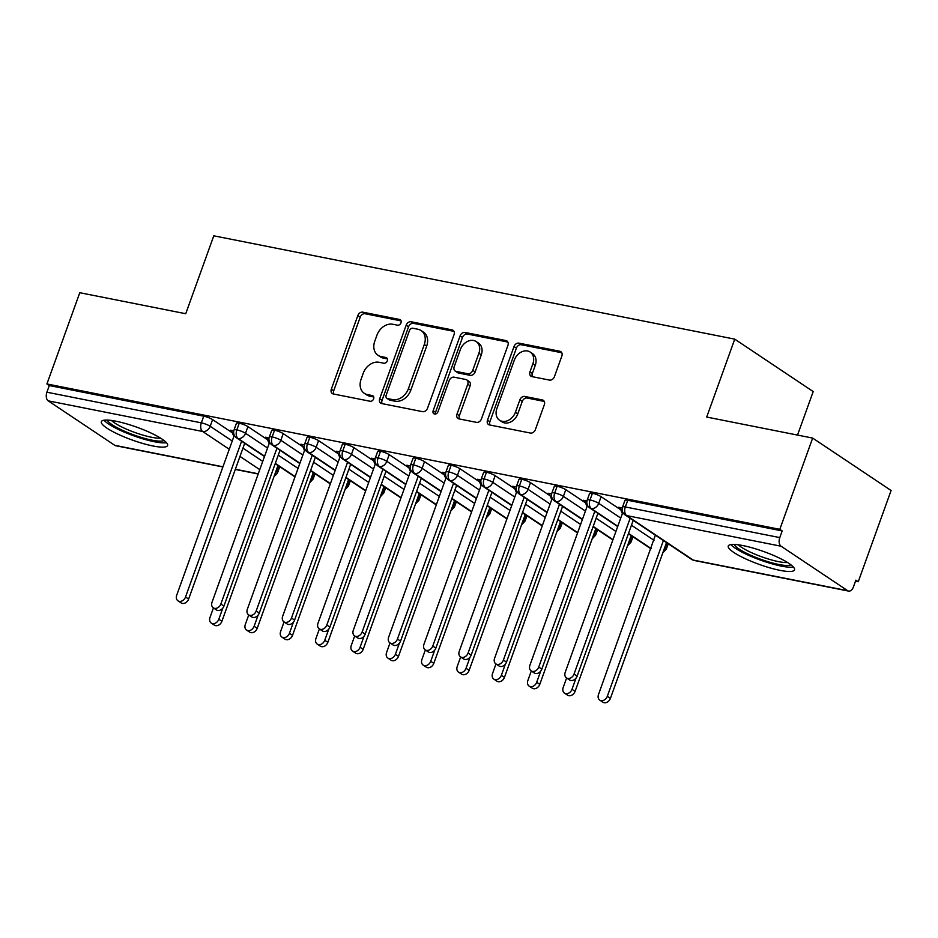 <?xml version="1.0" encoding="UTF-8"?>
<svg xmlns="http://www.w3.org/2000/svg" width="938" height="938" viewBox="0 0 938 938"><rect width="100%" height="100%" fill="white"/><g stroke="black" fill="none" stroke-linecap="round" stroke-linejoin="round"><path stroke-width="1.41" d="M400.995 322.813A3.107 2.404 -56.2 0 0 400.291 319.752A3.107 2.404 -56.2 0 0 399.6 319.471L362.772 312.166A4.432 3.424 -56.2 0 0 357.824 315.567L331.325 389.188A4.432 3.424 -56.2 0 0 332.333 393.561A4.432 3.424 -56.2 0 0 333.318 393.96L370.158 401.265A3.107 2.404 -56.2 0 0 373.617 398.885A3.107 2.404 -56.2 0 0 372.914 395.824A3.107 2.404 -56.2 0 0 372.21 395.543L367.45 394.593A14.176 10.975 -56.2 0 1 364.284 393.303A14.176 10.975 -56.2 0 1 361.071 379.315L363.276 373.172A14.176 10.975 -56.2 0 1 379.081 362.291L383.853 363.229A3.107 2.404 -56.2 0 0 387.3 360.849A3.107 2.404 -56.2 0 0 386.597 357.788A3.107 2.404 -56.2 0 0 385.905 357.507L381.145 356.557A14.176 10.975 -56.2 0 1 377.979 355.268A14.176 10.975 -56.2 0 1 374.754 341.268L376.97 335.136A14.176 10.975 -56.2 0 1 392.776 324.255L397.536 325.193A3.107 2.404 -56.2 0 0 400.995 322.813M779.935 570.339A35.21 6.812 19.8 0 1 744.784 558.473A35.21 6.812 19.8 0 1 728.263 546.022A35.21 6.812 19.8 0 1 742.849 545.564A35.21 6.812 19.8 0 1 778.012 557.418A35.21 6.812 19.8 0 1 794.521 569.87A35.21 6.812 19.8 0 1 779.935 570.339M153.011 445.984A35.21 6.812 19.8 0 1 117.86 434.13A35.21 6.812 19.8 0 1 101.351 421.666A35.21 6.812 19.8 0 1 115.937 421.209A35.21 6.812 19.8 0 1 151.088 433.063A35.21 6.812 19.8 0 1 167.597 445.527A35.21 6.812 19.8 0 1 153.011 445.984M549.48 380.089A4.432 3.424 -56.2 0 0 554.417 376.689L561.85 356.041A4.432 3.424 -56.2 0 0 560.842 351.668A4.432 3.424 -56.2 0 0 559.857 351.258L518.949 343.144A4.432 3.424 -56.2 0 0 514.012 346.544L487.502 420.165A4.432 3.424 -56.2 0 0 488.51 424.539A4.432 3.424 -56.2 0 0 489.495 424.937L530.404 433.051A4.432 3.424 -56.2 0 0 535.352 429.651L544.333 404.712A4.432 3.424 -56.2 0 0 543.325 400.338A4.432 3.424 -56.2 0 0 542.34 399.928L524.823 396.457A4.432 3.424 -56.2 0 0 519.887 399.858L515.431 412.228A11.854 9.169 -56.2 0 1 499.579 420.247A11.854 9.169 -56.2 0 1 496.882 408.546L514.341 360.086A11.854 9.169 -56.2 0 1 530.193 352.067A11.854 9.169 -56.2 0 1 532.878 363.768L529.97 371.847A4.432 3.424 -56.2 0 0 530.978 376.208A4.432 3.424 -56.2 0 0 531.975 376.619L549.48 380.089M46.923 383.959L779.806 529.325L812.66 438.081L706.701 417.058L734.747 339.146L213.782 235.813L185.736 313.726L79.777 292.703L46.923 383.959L49.304 385.553L46.9 392.213L201.33 422.85L203.734 416.179L49.304 385.553M454.039 334.655A4.432 3.424 -56.2 0 0 453.031 330.282A4.432 3.424 -56.2 0 0 452.034 329.871L411.125 321.757A4.432 3.424 -56.2 0 0 406.189 325.158L379.691 398.779A4.432 3.424 -56.2 0 0 380.687 403.152A4.432 3.424 -56.2 0 0 381.684 403.551L422.592 411.665A4.432 3.424 -56.2 0 0 427.529 408.264L454.039 334.655M465.037 332.451L505.945 340.564A4.432 3.424 -56.2 0 1 506.942 340.975A4.432 3.424 -56.2 0 1 507.939 345.348L481.44 418.958A4.432 3.424 -56.2 0 1 476.504 422.358L458.987 418.887A4.432 3.424 -56.2 0 1 458.002 418.489A4.432 3.424 -56.2 0 1 456.994 414.115L467.745 384.252A4.432 3.424 -56.2 0 0 466.737 379.89A4.432 3.424 -56.2 0 0 465.752 379.48L454.133 377.182A4.432 3.424 -56.2 0 0 449.196 380.582L438.011 411.665A3.107 2.404 -56.2 0 1 433.86 413.764A3.107 2.404 -56.2 0 1 433.157 410.703L460.101 335.851A4.432 3.424 -56.2 0 1 465.037 332.451L467.417 334.045L507.88 342.065M797.523 435.08L813.199 391.568L734.747 339.146M222.881 466.972L115.702 445.714A6.765 4.08 -78.8 0 1 114.776 445.327L48.213 400.843A6.765 4.08 -78.8 0 1 46.9 392.213M779.806 529.325L782.175 530.92L779.783 537.591A6.765 4.08 101.2 0 0 781.096 546.221L847.659 590.694A6.765 4.08 101.2 0 0 848.585 591.092A6.765 4.08 101.2 0 0 853.474 586.825L855.866 580.165L858.247 581.748L855.491 581.208M812.66 438.081L891.1 490.504L858.247 581.748M668.876 544.192L668.149 544.04M633.56 537.181L632.833 537.04M598.245 530.181L597.518 530.029M562.917 523.17L562.202 523.029M527.602 516.17L526.875 516.017M492.286 509.158L491.559 509.017M456.97 502.158L456.243 502.006M421.643 495.147L420.916 495.006M386.327 488.147L385.6 487.995M351.011 481.135L350.284 480.995M315.684 474.136L314.957 473.983M280.368 467.124L279.641 466.983M231.604 431.105L230.256 430.214L233.761 430.905M782.175 530.92L627.745 500.282L625.341 506.954L779.783 537.591M781.096 546.221L626.654 515.583A6.765 4.08 101.2 0 1 625.341 506.954A6.765 1.313 19.8 0 0 622.539 507.048L624.942 500.376A6.765 1.313 19.8 0 1 627.745 500.282M203.734 416.179A6.765 1.313 19.8 0 1 212.598 419.614L232.296 432.781M592.429 493.282L590.025 499.942A6.765 1.313 19.8 0 0 587.223 500.036L589.615 493.365A6.765 1.313 19.8 0 1 592.429 493.282A6.765 1.313 19.8 0 1 601.106 496.683L620.815 509.838M620.112 508.173L618.763 507.27L622.281 507.974M557.102 486.271L554.71 492.942A6.765 1.313 19.8 0 0 551.896 493.025L554.299 486.365A6.765 1.313 19.8 0 1 557.102 486.271A6.765 1.313 19.8 0 1 565.79 489.671L585.488 502.838M584.796 501.173L583.448 500.271L586.954 500.962M521.786 479.271L519.382 485.931A6.765 1.313 19.8 0 0 516.58 486.025L518.984 479.353A6.765 1.313 19.8 0 1 521.786 479.271A6.765 1.313 19.8 0 1 530.474 482.671L550.172 495.827M549.48 494.162L548.132 493.259L551.638 493.963M486.47 472.26L484.067 478.931A6.765 1.313 19.8 0 0 481.264 479.013L483.656 472.353A6.765 1.313 19.8 0 1 486.47 472.26A6.765 1.313 19.8 0 1 495.147 475.66L514.856 488.827M514.153 487.162L512.805 486.259L516.322 486.951M451.143 465.26L448.751 471.92A6.765 1.313 19.8 0 0 445.937 472.013L448.341 465.342A6.765 1.313 19.8 0 1 451.143 465.26A6.765 1.313 19.8 0 1 459.831 468.66L479.529 481.815M478.837 480.15L477.489 479.248L481.006 479.951M415.827 458.248L413.424 464.92A6.765 1.313 19.8 0 0 410.621 465.002L413.025 458.342A6.765 1.313 19.8 0 1 415.827 458.248A6.765 1.313 19.8 0 1 424.515 461.648L444.213 474.816M443.522 473.151L442.173 472.248L445.679 472.94M380.511 451.248L378.108 457.908A6.765 1.313 19.8 0 0 375.306 458.002L377.709 451.33A6.765 1.313 19.8 0 1 380.511 451.248A6.765 1.313 19.8 0 1 389.188 454.637L408.898 467.804M408.194 466.139L406.846 465.236L410.363 465.94M345.184 444.237L342.792 450.908A6.765 1.313 19.8 0 0 339.978 450.99L342.382 444.331A6.765 1.313 19.8 0 1 345.184 444.237A6.765 1.313 19.8 0 1 353.872 447.637L373.57 460.804M372.878 459.139L371.53 458.236L375.048 458.928M309.868 437.237L307.465 443.897A6.765 1.313 19.8 0 0 304.662 443.991L307.066 437.319A6.765 1.313 19.8 0 1 309.868 437.237A6.765 1.313 19.8 0 1 318.557 440.626L338.255 453.793M337.563 452.128L336.214 451.225L339.72 451.928M274.553 430.225L272.149 436.897A6.765 1.313 19.8 0 0 269.347 436.979L271.75 430.319A6.765 1.313 19.8 0 1 274.553 430.225A6.765 1.313 19.8 0 1 283.241 433.626L302.939 446.793M302.235 445.128L300.887 444.225L304.404 444.917M239.225 423.226L236.833 429.885A6.765 1.313 19.8 0 0 234.031 429.979L236.423 423.308A6.765 1.313 19.8 0 1 239.225 423.226A6.765 1.313 19.8 0 1 247.913 426.614L267.623 439.781M266.92 438.116L265.571 437.214L269.089 437.917M247.913 426.614L245.51 433.286A6.765 1.313 19.8 0 0 236.833 429.885A6.765 4.08 101.2 0 0 238.146 438.527L264.598 456.196M275.315 463.36L295.107 476.586M283.241 433.626L280.837 440.297A6.765 1.313 19.8 0 0 272.149 436.897A6.765 4.08 101.2 0 0 273.462 445.527L299.926 463.208M310.642 470.372L330.422 483.586M318.557 440.626L316.153 447.297A6.765 1.313 19.8 0 0 307.465 443.897A6.765 4.08 101.2 0 0 308.79 452.538L335.241 470.208M345.958 477.372L365.75 490.597M353.872 447.637L351.469 454.309A6.765 1.313 19.8 0 0 342.792 450.908A6.765 4.08 101.2 0 0 344.105 459.538L370.557 477.219M381.274 484.383L401.065 497.597M389.188 454.637L386.796 461.308A6.765 1.313 19.8 0 0 378.108 457.908A6.765 4.08 101.2 0 0 379.421 466.549L405.884 484.231M416.601 491.383L436.381 504.609M424.515 461.648L422.112 468.32A6.765 1.313 19.8 0 0 413.424 464.92A6.765 4.08 101.2 0 0 414.748 473.549L441.2 491.231M451.917 498.395L471.708 511.609M459.831 468.66L457.427 475.32A6.765 1.313 19.8 0 0 448.751 471.92A6.765 4.08 101.2 0 0 450.064 480.561L476.516 498.242M487.232 505.394L507.024 518.62M495.147 475.66L492.755 482.331A6.765 1.313 19.8 0 0 484.067 478.931A6.765 4.08 101.2 0 0 485.38 487.561L511.843 505.242M522.56 512.406L542.34 525.632M530.474 482.671L528.071 489.331A6.765 1.313 19.8 0 0 519.382 485.931A6.765 4.08 101.2 0 0 520.707 494.572L547.159 512.254M557.876 519.406L577.667 532.632M565.79 489.671L563.386 496.343A6.765 1.313 19.8 0 0 554.71 492.942A6.765 4.08 101.2 0 0 556.023 501.572L582.475 519.253M593.191 526.417L612.983 539.643M601.106 496.683L598.714 503.343A6.765 1.313 19.8 0 0 590.025 499.942A6.765 4.08 101.2 0 0 591.339 508.584L617.802 526.265M628.519 533.417L651.078 548.496M377.979 355.268L380.359 356.85A14.176 10.975 -56.2 0 0 383.525 358.152L381.145 356.557M387.406 358.926L383.525 358.152M364.284 393.303L366.664 394.886A14.176 10.975 -56.2 0 0 369.83 396.188L367.45 394.593M373.711 396.962L369.83 396.188M401.101 320.89L365.14 313.749A4.432 3.424 -56.2 0 0 360.204 317.161L333.705 390.771A4.432 3.424 -56.2 0 0 333.764 394.054M453.98 331.372L413.506 323.352A4.432 3.424 -56.2 0 0 408.569 326.752L382.059 400.362A4.432 3.424 -56.2 0 0 382.118 403.645M412.884 328.241A3.107 2.404 -56.2 0 0 409.425 330.622L386.163 395.238A3.107 2.404 -56.2 0 0 386.866 398.298A3.107 2.404 -56.2 0 0 387.558 398.591L392.588 399.588A14.176 10.975 -56.2 0 0 408.393 388.695L424.293 344.527A14.176 10.975 -56.2 0 0 421.08 330.539A14.176 10.975 -56.2 0 0 417.914 329.238L412.884 328.241M386.866 398.298L389.247 399.893A3.107 2.404 -56.2 0 0 389.938 400.174L387.558 398.591M421.08 330.539L423.448 332.122A14.176 10.975 -56.2 0 1 426.673 346.11L410.762 390.29A14.176 10.975 -56.2 0 1 394.957 401.171L389.938 400.174M466.737 379.89L469.117 381.473A4.432 3.424 -56.2 0 1 470.126 385.846L459.374 415.698A4.432 3.424 -56.2 0 0 459.432 418.981M467.417 334.045A4.432 3.424 -56.2 0 0 462.481 337.446L435.537 412.286A3.107 2.404 -56.2 0 0 435.384 414.045M478.896 353.274A11.854 9.169 -56.2 0 0 476.211 341.584A11.854 9.169 -56.2 0 0 460.347 349.593L454.203 366.676A4.432 3.424 -56.2 0 0 455.211 371.049A4.432 3.424 -56.2 0 0 456.196 371.448L467.816 373.758A4.432 3.424 -56.2 0 0 472.752 370.346L478.896 353.274L481.276 354.869A11.854 9.169 -56.2 0 0 478.591 343.167L476.211 341.584M455.211 371.049L457.592 372.632A4.432 3.424 -56.2 0 0 458.576 373.043L456.196 371.448M481.276 354.869L475.132 371.94A4.432 3.424 -56.2 0 1 470.196 375.341L458.576 373.043M530.193 352.067L532.573 353.661A11.854 9.169 -56.2 0 1 535.258 365.351L532.35 373.43A4.432 3.424 -56.2 0 0 532.409 376.713M499.579 420.247L501.947 421.83A11.854 9.169 -56.2 0 0 517.811 413.822L515.431 412.228M544.274 401.429L527.203 398.04A4.432 3.424 -56.2 0 0 522.267 401.452L517.811 413.822M561.792 352.758L521.329 344.738A4.432 3.424 -56.2 0 0 516.392 348.139L489.882 421.748A4.432 3.424 -56.2 0 0 489.941 425.031M218.812 619.244L221.896 621.308A5.64 4.362 123.8 0 1 214.345 625.13L211.261 623.067A5.64 4.362 -56.2 0 0 218.812 619.244L222.834 608.07M213.43 607.918L209.983 617.497A5.64 4.362 -56.2 0 0 211.261 623.067M221.896 621.308L277.988 465.529M231.311 430.425L233.855 436.51L176.696 595.255A5.64 4.362 -56.2 0 0 177.974 600.824A5.64 4.362 -56.2 0 0 185.525 597.002L188.62 599.077A5.64 4.362 123.8 0 1 181.069 602.888L177.974 600.824M244.701 443.299L188.62 599.077M241.617 441.223L185.525 597.002M254.128 626.256L257.223 628.319A5.64 4.362 123.8 0 1 249.672 632.13L246.577 630.066A5.64 4.362 -56.2 0 0 254.128 626.256L258.149 615.082M248.746 614.918L245.299 624.497A5.64 4.362 -56.2 0 0 246.577 630.066M257.223 628.319L313.304 472.541M289.443 633.256L292.539 635.319A5.64 4.362 123.8 0 1 284.988 639.141L281.892 637.078A5.64 4.362 -56.2 0 0 289.443 633.256L293.465 622.082M284.062 621.929L280.614 631.509A5.64 4.362 -56.2 0 0 281.892 637.078M292.539 635.319L348.619 479.541M324.771 640.267L327.854 642.331A5.64 4.362 123.8 0 1 320.304 646.141L317.22 644.078A5.64 4.362 -56.2 0 0 324.771 640.267L328.792 629.093M319.389 628.929L315.942 638.508A5.64 4.362 -56.2 0 0 317.22 644.078M327.854 642.331L383.947 486.552M360.086 647.267L363.182 649.331A5.64 4.362 123.8 0 1 355.631 653.153L352.536 651.089A5.64 4.362 -56.2 0 0 360.086 647.267L364.108 636.093M354.705 635.941L351.258 645.52A5.64 4.362 -56.2 0 0 352.536 651.089M363.182 649.331L419.263 493.552M266.638 437.425L269.171 443.51L212.023 602.266A5.64 4.362 -56.2 0 0 213.301 607.824A5.64 4.362 -56.2 0 0 220.852 604.013L223.936 606.077A5.64 4.362 123.8 0 1 216.385 609.899L213.301 607.824M280.028 450.299L223.936 606.077M276.933 448.235L220.852 604.013M301.954 444.436L304.487 450.521L247.339 609.266A5.64 4.362 -56.2 0 0 248.617 614.836A5.64 4.362 -56.2 0 0 256.168 611.025L259.263 613.089A5.64 4.362 123.8 0 1 251.712 616.899L248.617 614.836M315.344 457.31L259.263 613.089M312.248 455.235L256.168 611.025M337.27 451.436L339.814 457.521L282.655 616.278A5.64 4.362 -56.2 0 0 283.933 621.835A5.64 4.362 -56.2 0 0 291.483 618.025L294.579 620.088A5.64 4.362 123.8 0 1 287.028 623.911L283.933 621.835M350.66 464.31L294.579 620.088M347.576 462.246L291.483 618.025M372.585 458.448L375.13 464.533L317.982 623.278A5.64 4.362 -56.2 0 0 319.26 628.847A5.64 4.362 -56.2 0 0 326.811 625.036L329.895 627.1A5.64 4.362 123.8 0 1 322.344 630.911L319.26 628.847M385.975 471.322L329.895 627.1M382.892 469.246L326.811 625.036M164.009 440.473A30.473 5.898 19.8 0 1 152.015 440.156A30.473 5.898 19.8 0 1 107.331 420.072M111.458 420.447A28.21 5.464 -160.2 0 0 151.581 437.272A28.21 5.464 -160.2 0 0 160.586 438.14M104.036 420.212A34.987 6.777 -160.2 0 0 154.395 441.739A34.987 6.777 -160.2 0 0 166.46 442.689M790.922 564.828A30.473 5.898 19.8 0 1 778.939 564.5A30.473 5.898 19.8 0 1 734.255 544.427M738.382 544.802A28.21 5.464 -160.2 0 0 778.505 561.628A28.21 5.464 -160.2 0 0 787.51 562.495M730.948 544.568A34.987 6.777 -160.2 0 0 781.319 566.095A34.987 6.777 -160.2 0 0 793.384 567.044M395.402 654.278L398.498 656.342A5.64 4.362 123.8 0 1 390.947 660.153L387.851 658.089A5.64 4.362 -56.2 0 0 395.402 654.278L399.424 643.105M390.02 642.94L386.573 652.52A5.64 4.362 -56.2 0 0 387.851 658.089M398.498 656.342L454.578 500.564M407.913 465.447L410.445 471.533L353.298 630.289A5.64 4.362 -56.2 0 0 354.576 635.847A5.64 4.362 -56.2 0 0 362.127 632.036L365.222 634.1A5.64 4.362 123.8 0 1 357.671 637.922L354.576 635.847M421.303 478.321L365.222 634.1M418.207 476.258L362.127 632.036M430.73 661.278L433.813 663.342A5.64 4.362 123.8 0 1 426.262 667.164L423.179 665.101A5.64 4.362 -56.2 0 0 430.73 661.278L434.751 650.104M425.348 649.952L421.901 659.531A5.64 4.362 -56.2 0 0 423.179 665.101M433.813 663.342L489.894 507.564M443.228 472.459L445.773 478.544L388.613 637.289A5.64 4.362 -56.2 0 0 389.891 642.858A5.64 4.362 -56.2 0 0 397.442 639.048L400.538 641.111A5.64 4.362 123.8 0 1 392.987 644.922L389.891 642.858M456.618 485.333L400.538 641.111M453.535 483.258L397.442 639.048M466.045 668.29L469.141 670.353A5.64 4.362 123.8 0 1 461.59 674.164L458.494 672.1A5.64 4.362 -56.2 0 0 466.045 668.29L470.067 657.116M460.664 656.952L457.216 666.531A5.64 4.362 -56.2 0 0 458.494 672.1M469.141 670.353L525.221 514.575M478.544 479.459L481.088 485.544L423.941 644.3A5.64 4.362 -56.2 0 0 425.219 649.87A5.64 4.362 -56.2 0 0 432.77 646.048L435.853 648.111A5.64 4.362 123.8 0 1 428.303 651.933L425.219 649.87M491.934 492.333L435.853 648.111M488.85 490.269L432.77 646.048M501.361 675.29L504.456 677.353A5.64 4.362 123.8 0 1 496.906 681.176L493.81 679.112A5.64 4.362 -56.2 0 0 501.361 675.29L505.383 664.116M495.979 663.963L492.532 673.543A5.64 4.362 -56.2 0 0 493.81 679.112M504.456 677.353L560.537 521.575M513.872 486.47L516.404 492.556L459.257 651.3A5.64 4.362 -56.2 0 0 460.535 656.87A5.64 4.362 -56.2 0 0 468.085 653.059L471.169 655.123A5.64 4.362 123.8 0 1 463.63 658.933L460.535 656.87M527.262 499.344L471.169 655.123M524.166 497.269L468.085 653.059M536.688 682.301L539.772 684.365A5.64 4.362 123.8 0 1 532.221 688.175L529.138 686.112A5.64 4.362 -56.2 0 0 536.688 682.301L540.71 671.127M531.307 670.963L527.86 680.542A5.64 4.362 -56.2 0 0 529.138 686.112M539.772 684.365L595.853 528.586M549.187 493.47L551.732 499.555L494.572 658.312A5.64 4.362 -56.2 0 0 495.85 663.881A5.64 4.362 -56.2 0 0 503.401 660.059L506.497 662.122A5.64 4.362 123.8 0 1 498.946 665.945L495.85 663.881M562.577 506.344L506.497 662.122M559.494 504.281L503.401 660.059M572.004 689.301L575.088 691.365A5.64 4.362 123.8 0 1 567.549 695.187L564.453 693.123A5.64 4.362 -56.2 0 0 572.004 689.301L576.026 678.127M566.622 677.975L563.175 687.554A5.64 4.362 -56.2 0 0 564.453 693.123M575.088 691.365L631.18 535.586M584.503 500.482L587.047 506.567L529.888 665.312A5.64 4.362 -56.2 0 0 531.178 670.881A5.64 4.362 -56.2 0 0 538.729 667.07L541.812 669.134A5.64 4.362 123.8 0 1 534.261 672.945L531.178 670.881M597.893 513.356L541.812 669.134M594.809 511.292L538.729 667.07M607.32 696.313L610.415 698.376A5.64 4.362 123.8 0 1 602.864 702.187L599.769 700.123A5.64 4.362 -56.2 0 0 607.32 696.313L663.412 540.534M655.381 535.164L598.491 694.554A5.64 4.362 -56.2 0 0 599.769 700.123M610.415 698.376L666.496 542.598M619.83 507.481L622.363 513.567L565.215 672.323A5.64 4.362 -56.2 0 0 566.493 677.893A5.64 4.362 -56.2 0 0 574.044 674.07L577.128 676.134A5.64 4.362 123.8 0 1 569.589 679.956L566.493 677.893M633.22 520.356L577.128 676.134M630.125 518.292L574.044 674.07M400.819 320.292L399.6 319.471M373.43 396.364L372.21 395.543M387.124 358.328L385.905 357.507M114.776 445.327L222.951 466.784M235.356 469.246L258.267 473.784M259.767 469.645L239.976 456.419M229.259 449.267L202.655 431.48L48.213 400.843M212.598 419.614L210.194 426.286A6.765 5.241 -56.2 0 1 202.655 431.48A6.765 4.08 -78.8 0 1 201.33 422.85A6.765 1.313 19.8 0 1 210.194 426.286L232.237 441.001M691.705 559.447A6.765 6.765 0 0 0 694.155 560.455A6.765 4.08 101.2 0 1 693.217 560.068A6.765 5.241 -56.2 0 1 691.705 559.447L625.154 514.962A6.765 5.241 -56.2 0 0 626.654 515.583L693.217 560.068L847.659 590.694M242.954 448.165L262.734 461.39M276.229 470.407L276.757 470.759L278.516 465.881M264.493 456.513L236.634 437.905A6.765 5.241 -56.2 0 0 238.146 438.527A6.765 5.241 -56.2 0 0 245.522 433.286L267.553 448.012M279.735 466.702L277.836 472.002A6.765 1.313 -160.2 0 0 276.757 470.759A6.765 5.241 -56.2 0 1 275.092 473.561M278.269 455.176L298.05 468.402M311.545 477.419L312.084 477.77L313.831 472.893M299.808 463.524L271.95 444.905A6.765 5.241 -56.2 0 0 273.462 445.527A6.765 5.241 -56.2 0 0 280.837 440.297L302.868 455.024M313.585 462.188L333.377 475.402M346.861 484.418L347.4 484.77L349.159 479.904M335.124 470.524L307.277 451.917A6.765 5.241 -56.2 0 0 308.79 452.538A6.765 5.241 -56.2 0 0 316.153 447.297L338.184 462.024M348.901 469.188L368.693 482.413M382.188 491.43L382.716 491.782L384.474 486.904M370.451 477.536L342.593 458.916A6.765 5.241 -56.2 0 0 344.105 459.538A6.765 5.241 -56.2 0 0 351.48 454.309L373.512 469.035M384.228 476.199L404.008 489.413M417.504 498.43L418.043 498.781L419.79 493.916M405.767 484.536L377.908 465.928A6.765 5.241 -56.2 0 0 379.421 466.549A6.765 5.241 -56.2 0 0 386.796 461.308L408.827 476.035M419.544 483.199L439.336 496.425M452.82 505.441L453.359 505.793L455.118 500.915M441.083 491.547L413.236 472.928A6.765 5.241 -56.2 0 0 414.748 473.549A6.765 5.241 -56.2 0 0 422.112 468.32L444.143 483.047M454.86 490.211L474.651 503.425M488.147 512.441L488.675 512.793L490.433 507.927M476.41 498.547L448.552 479.939A6.765 5.241 -56.2 0 0 450.064 480.561A6.765 5.241 -56.2 0 0 457.427 475.332L479.47 490.046M490.187 497.21L509.967 510.436M523.463 519.453L523.99 519.804L525.749 514.927M511.726 505.559L483.867 486.939A6.765 5.241 -56.2 0 0 485.38 487.561A6.765 5.241 -56.2 0 0 492.755 482.331L514.786 497.058M525.503 504.222L545.295 517.436M558.778 526.453L559.318 526.816L561.065 521.938M547.042 512.558L519.195 493.951A6.765 5.241 -56.2 0 0 520.707 494.572A6.765 5.241 -56.2 0 0 528.071 489.343L550.102 504.058M560.818 511.222L580.61 524.448M594.106 533.464L594.633 533.816L596.392 528.938M582.369 519.57L554.51 500.951A6.765 5.241 -56.2 0 0 556.023 501.572A6.765 5.241 -56.2 0 0 563.386 496.343L585.429 511.069M596.146 518.233L615.926 531.447M629.421 540.464L629.949 540.827L631.708 535.95M617.685 526.57L589.826 507.962A6.765 5.241 -56.2 0 0 591.339 508.584A6.765 5.241 -56.2 0 0 598.714 503.354L620.745 518.069M631.462 525.233L654.02 540.311M664.737 547.475L665.277 547.827L667.024 542.95M315.062 473.713L313.151 479.013A6.765 1.313 -160.2 0 0 312.084 477.77A6.765 5.241 -56.2 0 1 310.408 480.561M350.378 480.713L348.467 486.013A6.765 1.313 -160.2 0 0 347.4 484.77A6.765 5.241 -56.2 0 1 345.735 487.572M385.694 487.725L383.794 493.025A6.765 1.313 -160.2 0 0 382.716 491.782A6.765 5.241 -56.2 0 1 381.051 494.584M421.021 494.725L419.11 500.024A6.765 1.313 -160.2 0 0 418.043 498.781A6.765 5.241 -56.2 0 1 416.366 501.584M456.337 501.736L454.426 507.036A6.765 1.313 -160.2 0 0 453.359 505.793A6.765 5.241 -56.2 0 1 451.694 508.595M491.653 508.736L489.753 514.036A6.765 1.313 -160.2 0 0 488.675 512.793A6.765 5.241 -56.2 0 1 487.01 515.595M526.98 515.748L525.069 521.047A6.765 1.313 -160.2 0 0 523.99 519.804A6.765 5.241 -56.2 0 1 522.325 522.607M562.296 522.747L560.385 528.047A6.765 1.313 -160.2 0 0 559.318 526.804A6.765 5.241 -56.2 0 1 557.653 529.607M597.612 529.759L595.712 535.059A6.765 1.313 -160.2 0 0 594.633 533.816A6.765 5.241 -56.2 0 1 592.968 536.618M632.939 536.771L631.028 542.058A6.765 1.313 -160.2 0 0 629.949 540.816A6.765 5.241 -56.2 0 1 628.284 543.618M668.255 543.77L666.343 549.07A6.765 1.313 -160.2 0 0 665.277 547.827A6.765 5.241 -56.2 0 1 663.612 550.629M333.705 390.771L331.325 389.188M360.204 317.161L357.824 315.567M365.14 313.749L362.772 312.166M382.059 400.362L379.691 398.779M408.569 326.752L406.189 325.158M413.506 323.352L411.125 321.757M453.781 331.032L452.034 329.871M394.957 401.171L392.588 399.588M410.762 390.29L408.393 388.695M426.673 346.11L424.293 344.527M507.693 341.725L505.945 340.564M459.374 415.698L456.994 414.115M470.126 385.846L467.745 384.252M435.537 412.286L433.157 410.703M462.481 337.446L460.101 335.851M470.196 375.341L467.816 373.758M475.132 371.94L472.752 370.346M532.35 373.43L529.97 371.847M535.258 365.351L532.878 363.768M522.267 401.452L519.887 399.858M527.203 398.04L524.823 396.457M544.075 401.089L542.34 399.928M489.882 421.748L487.502 420.165M516.392 348.139L514.012 346.544M521.329 344.738L518.949 343.144M561.604 352.418L559.857 351.258M235.286 469.434L258.196 473.983M694.155 560.455L848.585 591.092M294.989 476.903L275.209 463.677M234.031 429.979A6.765 6.765 0 0 0 236.634 437.905M274.259 475.871A6.765 6.765 0 0 0 277.836 472.002M330.317 483.902L310.525 470.688M269.347 436.979A6.765 6.765 0 0 0 271.95 444.905M313.151 479.013L309.575 482.882M365.632 490.914L345.841 477.688M304.662 443.991A6.765 6.765 0 0 0 307.277 451.917M348.467 486.013L344.903 489.894M400.948 497.914L381.168 484.7M339.978 450.99A6.765 6.765 0 0 0 342.593 458.916M383.794 493.025L380.218 496.894M436.276 504.925L416.484 491.7M375.306 458.002A6.765 6.765 0 0 0 377.908 465.928M419.11 500.024L415.534 503.905M471.591 511.925L451.799 498.711M410.621 465.002A6.765 6.765 0 0 0 413.236 472.928M454.426 507.036L450.85 510.905M506.907 518.937L487.127 505.711M445.937 472.013A6.765 6.765 0 0 0 448.552 479.939M489.753 514.036L486.177 517.917M542.234 525.937L522.443 512.723M481.264 479.013A6.765 6.765 0 0 0 483.867 486.939M525.069 521.047L521.493 524.917M577.55 532.948L557.758 519.722M516.58 486.025A6.765 6.765 0 0 0 519.195 493.951M560.385 528.047L556.809 531.928M612.866 539.948L593.086 526.734M551.896 493.025A6.765 6.765 0 0 0 554.51 500.951M595.712 535.059L592.136 538.928M650.96 548.812L628.401 533.734M587.223 500.036A6.765 6.765 0 0 0 589.826 507.962M631.028 542.058L627.452 545.939M622.539 507.048A6.765 6.765 0 0 0 625.154 514.962M666.343 549.07L662.767 552.939"/></g></svg>
